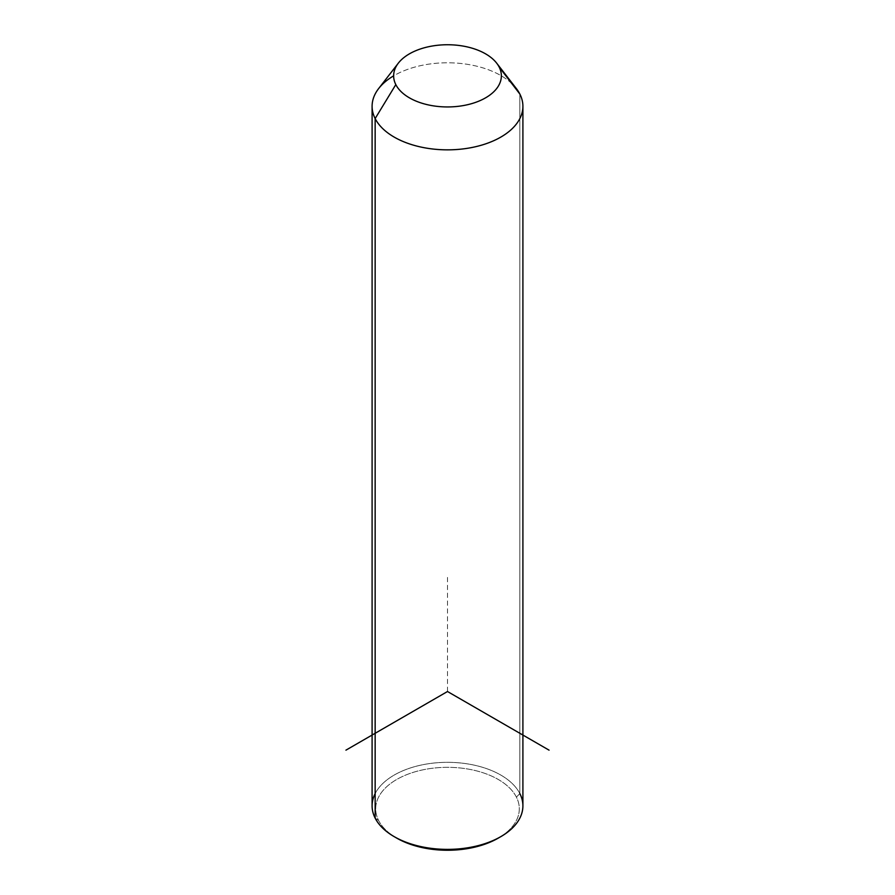 <?xml version="1.0" encoding="UTF-8"?>
<svg xmlns="http://www.w3.org/2000/svg" width="895" height="895" viewBox="0 0 895 895"><rect width="100%" height="100%" fill="white"/><g stroke="black" fill="none" stroke-linecap="round" stroke-linejoin="round"><path stroke-width="0.67" stroke-dasharray="4.47 3.36" d="M378.663 88.538A75.404 43.531 180 0 1 447.5 62.784A75.404 43.531 180 0 1 516.337 88.538M372.096 805.858A75.404 43.531 180 0 1 436.771 762.764A75.404 43.531 180 0 1 519.85 793.596L519.85 94.053L519.85 793.596A75.404 43.531 180 0 1 522.904 805.858M511.862 83.638A75.404 43.531 0 0 0 393.643 75.851M499.522 837.373A71.813 41.461 0 0 0 516.404 797.121A71.813 41.461 0 0 0 427.284 769.006A71.813 41.461 0 0 0 378.596 820.458A71.813 41.461 0 0 0 395.478 837.373A71.813 41.461 180 0 1 378.596 820.458A71.813 41.461 180 0 1 427.284 769.006A71.813 41.461 180 0 1 516.404 797.121L519.85 793.596A75.404 43.531 -0 0 0 447.5 762.327A75.404 43.531 -0 0 0 375.15 793.596M375.15 818.108L378.596 820.458L375.15 818.108M519.85 793.596L516.404 797.121A71.813 41.461 180 0 1 498.28 838.1M447.5 691.522L447.5 574.243"/><path stroke-width="1.34" d="M522.904 106.315L522.904 805.858A75.404 43.531 180 0 1 458.229 848.952A75.404 43.531 180 0 1 375.15 818.108L375.15 118.565L395.814 84.6A53.857 31.101 0 0 0 462.659 105.688A53.857 31.101 0 0 0 499.186 67.091L519.85 94.053A75.404 43.531 180 0 1 468.734 148.089A75.404 43.531 180 0 1 375.15 118.565A75.404 43.531 180 0 1 378.663 88.538L398.331 63.153A53.857 31.101 0 0 0 395.814 84.6L375.15 118.565A75.404 43.531 0 0 0 458.229 149.409A75.404 43.531 0 0 0 522.904 106.315A75.404 43.531 0 0 0 519.85 94.053L499.186 67.091A53.857 31.101 0 0 0 496.669 63.153A53.857 31.101 0 0 0 447.5 44.75A53.857 31.101 0 0 0 398.331 63.153M496.669 63.153L516.337 88.538A75.404 43.531 180 0 1 519.85 94.053A75.404 43.531 0 0 0 511.862 83.638M395.814 84.6A53.857 31.101 180 0 1 432.341 46.003A53.857 31.101 180 0 1 499.186 67.091A53.857 31.101 180 0 1 462.659 105.688A53.857 31.101 180 0 1 395.814 84.6M375.15 793.596A75.404 43.531 -0 0 0 375.15 818.108A75.404 43.531 180 0 1 372.096 805.858L372.096 106.315A75.404 43.531 0 0 0 375.15 118.565L375.15 818.108A75.404 43.531 0 0 0 394.18 836.635A75.404 43.531 0 0 0 500.82 836.635A75.404 43.531 0 0 0 519.85 793.596M393.643 75.851A75.404 43.531 0 0 0 372.096 106.315M500.82 836.635L498.28 838.1A71.813 41.461 180 0 1 396.72 838.1A71.813 41.461 180 0 1 395.478 837.373A71.813 41.461 0 0 0 499.522 837.373M549.06 750.155L447.5 691.522L345.94 750.155M394.18 836.635L396.72 838.1"/></g></svg>
